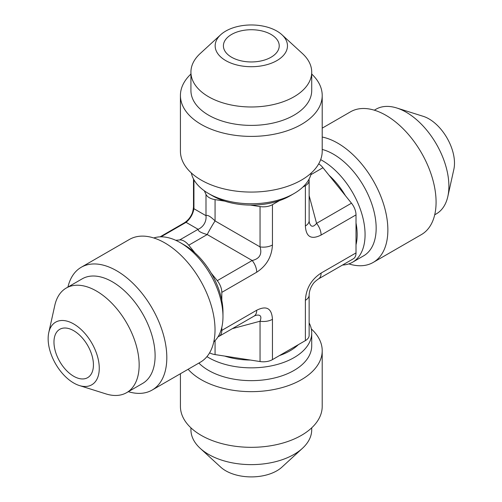 <?xml version="1.0" encoding="UTF-8"?>
<svg xmlns="http://www.w3.org/2000/svg" width="502" height="502" viewBox="0 0 502 502"><rect width="100%" height="100%" fill="white"/><g stroke="black" fill="none" stroke-linecap="round" stroke-linejoin="round"><path stroke-width="0.75" d="M73.7 376.268A27.911 16.114 60 0 1 55.471 351.676A27.911 16.114 60 0 1 59.751 329.312A27.911 16.114 60 0 1 87.655 345.426A27.911 16.114 60 0 1 87.655 377.648A27.911 16.114 60 0 1 73.7 376.268M271.055 34.45A27.911 16.114 180 0 1 279.225 45.839A27.911 16.114 180 0 1 251.32 61.953A27.911 16.114 180 0 1 223.409 45.839A27.911 16.114 180 0 1 240.64 30.955A27.911 16.114 180 0 1 271.055 34.45M213.777 341.875A60.397 34.87 -120 0 0 222.976 316.611L222.976 312.049A54.812 31.645 -120 0 0 221.815 300.491A54.812 31.645 60 0 0 211.185 273.088A54.812 31.645 -120 0 0 194.851 252.776A54.812 31.645 60 0 0 184.221 244.92L180.274 242.642A60.397 34.87 -120 0 0 153.794 237.973M128.324 391.685A70.889 40.926 -120 0 0 152.131 390.06L200.342 362.224A70.889 40.926 -120 0 0 200.342 280.367A70.889 40.926 -120 0 0 129.453 239.435L81.236 267.271A70.889 40.926 -120 0 0 67.927 287.075M152.131 390.06A70.889 40.926 -120 0 0 152.131 308.203A70.889 40.926 -120 0 0 81.236 267.271M79.366 385.536L105.916 393.894A60.397 34.87 -120 0 0 126.648 392.652L142.599 383.446A60.397 34.87 -120 0 0 142.599 313.706A60.397 34.87 -120 0 0 82.202 278.836L66.258 288.041A60.397 34.87 -120 0 0 54.806 305.373L48.776 332.55A36.15 20.871 -120 0 0 48.142 338.724A36.15 20.871 -120 0 0 79.366 385.536A36.15 20.871 -120 0 0 99.195 366.002A36.15 20.871 -120 0 0 75.607 325.145A36.15 20.871 -120 0 0 48.776 332.55M126.648 392.652A60.397 34.87 -120 0 0 126.648 322.911A60.397 34.87 -120 0 0 66.258 288.041M222.976 316.611A60.397 34.87 -120 0 0 180.274 242.642M191.331 172.952A60.397 34.87 0 0 0 208.612 193.552L212.559 195.83A54.812 31.645 180 0 0 224.676 201.114A54.812 31.645 0 0 0 250.435 205.098A54.812 31.645 180 0 0 279.482 200.605A54.812 31.645 0 0 0 290.081 195.83L294.028 193.552A60.397 34.87 0 0 0 311.303 172.952M190.923 74.045A70.889 40.926 0 0 0 180.425 95.474L180.425 151.146A70.889 40.926 0 0 0 251.32 192.071A70.889 40.926 0 0 0 322.209 151.146L322.209 95.474A70.889 40.926 0 0 0 311.717 74.045M180.425 95.474A70.889 40.926 0 0 0 251.32 136.4A70.889 40.926 0 0 0 322.209 95.474M220.723 34.72L200.21 53.532A60.397 34.87 0 0 0 190.923 72.112L190.923 90.523A60.397 34.87 0 0 0 251.32 125.393A60.397 34.87 0 0 0 311.717 90.523L311.717 72.112A60.397 34.87 0 0 0 302.424 53.532L281.911 34.72A36.15 20.871 0 0 0 225.756 31.08A36.15 20.871 0 0 0 220.723 34.72A36.15 20.871 0 0 0 227.726 61.658A36.15 20.871 0 0 0 274.908 61.658A36.15 20.871 0 0 0 281.911 34.72M190.923 72.112A60.397 34.87 0 0 0 251.32 106.982A60.397 34.87 0 0 0 311.717 72.112M208.612 193.552A60.397 34.87 0 0 0 294.028 193.552M356.012 244.788L356.012 223.013A54.812 31.645 60 0 1 356.012 244.788L356.012 252.914L321.098 273.069A12.839 7.411 60 0 1 318.444 278.943A12.839 7.411 60 0 1 318.331 279.005M345.382 195.611L329.048 175.292A54.812 31.645 60 0 1 345.382 195.611L351.475 203.191L316.561 223.346A12.839 7.411 60 0 1 321.098 235.043L356.012 214.887A12.839 7.411 -120 0 0 351.475 203.191M322.209 137.04A70.889 40.926 60 0 1 380.466 195.447A70.889 40.926 60 0 1 373.187 262.433A70.889 40.926 60 0 1 348.846 263.895M322.209 149.445A60.397 34.87 60 0 1 370.388 200.078A60.397 34.87 60 0 1 363.655 255.819L352.561 262.22A60.397 34.87 60 0 1 342.546 265.031M322.209 128.148L350.509 111.814A70.889 40.926 60 0 1 421.398 152.74A70.889 40.926 60 0 1 421.398 234.597L373.187 262.433M374.316 110.183L375.985 109.223A60.397 34.87 60 0 1 396.718 107.974A60.397 34.87 60 0 1 447.828 196.495A60.397 34.87 60 0 1 436.382 213.827L434.707 214.793M396.718 107.974L423.268 116.338A36.15 20.871 60 0 1 453.858 169.325L447.828 196.495M320.659 159.655A60.397 34.87 60 0 1 361.484 212.722A60.397 34.87 60 0 1 352.561 262.22M221.815 327.373L221.815 330.391A12.839 7.411 60 0 1 219.154 336.271A12.839 7.411 60 0 1 218.081 336.71M211.185 273.088L217.272 280.668A12.839 7.411 60 0 1 221.815 292.371L221.815 300.491M224.676 201.114L215.069 199.627A12.839 7.411 180 0 1 205.989 194.387L204.327 190.804M279.482 200.605L272.448 204.665A12.839 7.411 180 0 1 260.049 206.586L250.435 205.098M308.981 179.264A12.839 7.411 180 0 1 309.138 180.413A12.839 7.411 180 0 1 305.379 185.652L302.762 187.164M309.138 294.931A12.839 7.411 180 0 1 309.138 295.063C309.32 291.11 310.537 287.533 312.79 284.333C313.581 282.864 315.469 281.07 318.444 278.943L353.352 258.787A12.839 7.411 -120 0 0 356.012 252.914M356.012 223.013L356.012 214.887M305.379 185.652L305.379 225.969A12.839 7.411 0 0 0 309.138 220.723L309.301 222.411C310.763 227.186 313.192 227.494 316.561 223.346L309.138 195.636M329.048 175.292L322.955 167.718A12.839 7.411 -120 0 0 318.701 163.859M209.598 352.831A12.839 7.411 0 0 0 215.069 354.588L260.049 361.547A12.839 7.411 0 0 0 272.448 359.627L305.379 340.613A12.839 7.411 0 0 0 309.138 335.374L309.138 295.063A12.839 7.411 180 0 1 305.379 300.303L305.379 340.613M260.049 206.586L260.049 246.896A12.839 7.411 0 0 0 272.448 244.976L272.448 204.665M221.815 292.371L256.723 272.209A12.839 7.411 -120 0 0 252.186 260.513L217.272 280.668M215.069 199.627L215.069 220.924L260.049 246.896C262.226 254.207 259.603 258.743 252.186 260.513L207.207 234.541A12.839 0.891 -60 0 1 215.069 220.924C210.432 216.393 207.408 214.643 205.989 215.684L193.935 208.725L193.935 179.772M161.004 236.818L186.073 222.342A12.839 7.411 -120 0 0 184.196 222.926C187.522 220.792 190.013 217.943 191.67 214.385C192.536 212.961 193.151 210.438 193.502 206.811A12.839 7.411 0 0 0 193.935 208.725C192.937 214.203 190.314 218.74 186.073 222.342L198.127 229.301A12.839 12.374 120 0 0 205.989 215.684L205.989 194.387M175.744 240.301L179.678 239.95L198.127 229.301C197.932 231.052 200.957 232.796 207.207 234.541L188.758 245.196L194.851 252.776M179.678 239.95A12.839 7.411 60 0 1 188.758 245.196M219.154 336.271L254.068 316.116A12.839 7.411 -120 0 0 256.723 310.236L221.815 330.391M272.448 359.627L272.448 319.316A12.839 7.411 180 0 1 260.049 321.23L260.049 361.547M254.062 316.109L255.606 315.407C260.475 314.29 261.956 316.235 260.049 321.23L232.338 328.659M250.435 360.059A54.812 31.645 180 0 1 224.676 356.075M311.303 328.917A70.889 40.926 180 0 1 322.209 350.729A70.889 40.926 180 0 1 267.836 390.525A70.889 40.926 180 0 1 188.124 369.277M309.138 322.899A60.397 34.87 180 0 1 311.717 332.97L311.717 345.778A60.397 34.87 180 0 1 266.813 379.481A60.397 34.87 180 0 1 198.874 363.071M322.209 350.729L322.209 406.4A70.889 40.926 180 0 1 251.32 447.326A70.889 40.926 180 0 1 180.425 406.4L180.425 373.72M311.717 427.829L311.717 429.756A60.397 34.87 180 0 1 302.424 448.336A60.397 34.87 180 0 1 200.21 448.336A60.397 34.87 180 0 1 190.923 429.756L190.923 427.829M302.424 448.336L281.911 467.149A36.15 20.871 180 0 1 220.723 467.149L200.21 448.336M298.345 344.673A54.812 31.645 180 0 1 279.482 355.567M311.717 332.97A60.397 34.87 180 0 1 273.308 365.45A60.397 34.87 180 0 1 206.937 356.621M305.379 225.969C306.032 236.931 311.278 239.956 321.098 235.043M310.876 174.69L322.955 167.718M256.723 272.209C266.549 265.784 271.789 256.704 272.448 244.976M272.448 319.316C271.789 308.347 266.549 305.323 256.723 310.236M321.098 273.069C311.278 279.501 306.032 288.581 305.379 300.303M215.069 354.588L215.069 340.632M309.138 220.723L309.138 180.413M193.496 178.976L193.496 206.811M160.088 236.844L184.196 222.926"/></g></svg>
